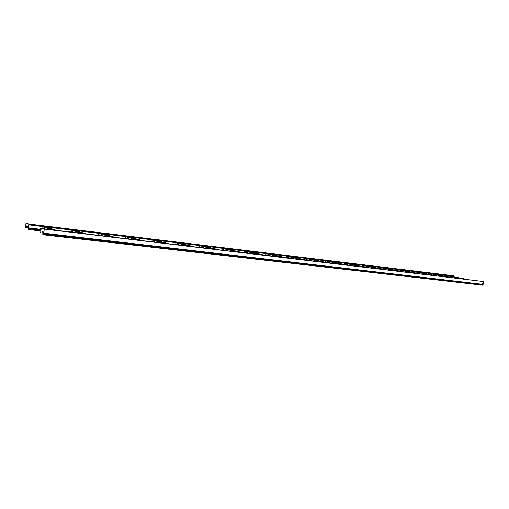 <?xml version="1.0" encoding="UTF-8"?>
<svg xmlns="http://www.w3.org/2000/svg" width="509" height="509" viewBox="0 0 509 509"><rect width="100%" height="100%" fill="white"/><g stroke="black" fill="none" stroke-linecap="round" stroke-linejoin="round"><path stroke-width="0.76" d="M52.44 230.004L51.479 229.883L52.44 230.004M67.983 231.862L67.042 231.741L67.983 231.862M83.196 233.676L82.267 233.561L83.196 233.676M98.072 235.457L97.162 235.336L98.072 235.457M112.629 237.194L111.738 237.079L112.629 237.194M126.881 238.893L126.009 238.785L126.881 238.893M140.834 240.56L139.975 240.452L140.834 240.56M154.501 242.195L153.654 242.08L154.501 242.195M167.881 243.792L167.047 243.684L167.881 243.792M180.994 245.357L180.173 245.249L180.994 245.357M193.84 246.89L193.038 246.789L193.84 246.89M206.431 248.398L205.642 248.29L206.431 248.398M218.775 249.868L217.998 249.766L218.775 249.868M230.882 251.312L230.113 251.211L230.882 251.312M242.748 252.731L241.991 252.629L242.748 252.731M254.392 254.125L253.647 254.023L254.392 254.125M265.813 255.486L265.081 255.391L265.813 255.486M277.017 256.822L276.298 256.727L277.017 256.822M288.018 258.139L287.305 258.044L288.018 258.139M298.815 259.431L298.109 259.336L298.815 259.431M309.415 260.691L308.715 260.602L309.415 260.691M319.817 261.938L319.13 261.842L319.817 261.938M330.036 263.159L329.361 263.064L330.036 263.159M340.076 264.356L339.408 264.266L340.076 264.356M349.938 265.533L349.276 265.443L349.938 265.533M359.628 266.691L358.972 266.601L359.628 266.691M369.146 267.829L368.503 267.74L369.146 267.829M378.505 268.943L377.869 268.854L378.505 268.943M387.705 270.044L387.075 269.955L387.705 270.044M396.746 271.125L396.123 271.036L396.746 271.125M405.641 272.188L405.024 272.099L405.641 272.188M414.383 273.231L413.772 273.142L414.383 273.231M422.985 274.256L422.381 274.173L422.985 274.256M431.447 275.267L430.849 275.184L431.447 275.267M439.77 276.26L439.178 276.177L439.77 276.26M447.958 277.24L447.373 277.157L447.958 277.24M456.013 278.2L455.434 278.118L456.013 278.2M463.947 279.148L463.375 279.066L463.947 279.148M471.754 280.084L471.188 280.001L471.754 280.084M479.44 281L478.88 280.917L479.44 281M40.682 228.433L44.181 228.955L43.615 233.179L40.625 232.829L41.14 228.713L40.682 228.433L483.55 281.528L44.353 229.095L43.615 233.179M42.266 228.694L43.01 228.783L42.266 228.694M43.596 233.173L43.424 234.414L482.958 285.205L483.55 281.528M482.952 285.212L43.373 234.795L42.832 234.604L42.947 233.771L43.341 233.816L42.947 233.771M482.666 281.401L481.838 281.273L482.666 281.401M482.227 283.513L482.678 283.57L482.761 283.068L482.303 283.01L482.227 283.513L482.678 283.055M43.373 234.515L42.896 234.458L43.354 234.624L43.551 233.173M42.896 234.458L42.985 233.784M43.424 234.414L43.373 234.795M44.353 229.095L43.717 228.802M41.191 228.598L40.625 232.829M41.891 232.021L42.018 231.086L42.762 231.175L42.635 232.11L41.891 232.021L42.603 232.098L42.724 231.169L42.012 231.111M55.583 230.322L44.658 226.766M44.856 229.044L42.024 228.115L42.107 226.46M54.635 230.208L43.462 226.626M56.372 230.418L45.136 226.823M114.169 237.321L101.183 233.612M102.105 235.883L98.752 234.916L98.829 233.326M113.507 237.245L100.209 233.491M115.098 237.436L101.755 233.682M153.368 239.93L168.065 243.76L154.004 240.197M151.116 241.196L154.889 242.189L151.116 241.196L151.192 239.663M167.639 243.709L152.585 239.834M169.109 243.887L154.011 240.006M217.68 249.69L202.283 245.993M217.801 249.703L201.685 245.777M203.746 248.023L199.592 247.005L199.668 245.535M217.585 249.677L201.074 245.701M218.946 249.836L202.391 245.866M263.853 255.206L246.56 251.211M244.6 252.4L249.054 253.437L244.6 252.4L244.683 250.982M263.815 255.2L246.089 251.153M265.074 255.353L247.317 251.3M286.503 257.427L291.218 258.47L286.503 257.427L286.592 256.059M306.723 260.328L287.992 256.224M307.894 260.468L289.137 256.364M71.044 229.96L70.967 231.582L74.072 232.53L70.967 231.582M75.262 230.768L74.059 230.602L75.262 230.768M73.869 230.354L72.672 230.189L73.869 230.354M76.668 231.188L75.459 231.016L76.668 231.188M78.087 231.614L76.872 231.442L78.087 231.614M79.525 232.04L78.303 231.869L79.525 232.04M80.976 232.473L79.748 232.301L80.976 232.473M82.445 232.912L81.211 232.74L82.445 232.912M83.928 233.351L82.687 233.179L83.928 233.351M85.423 233.796L84.176 233.625L85.423 233.796M125.526 236.558L125.449 238.117L129.031 239.096M129.929 237.372L128.79 237.213L129.929 237.372M128.319 236.939L127.18 236.78L128.319 236.939M131.557 237.811L130.412 237.646L131.557 237.811M133.199 238.25L132.047 238.091L133.199 238.25M134.86 238.696L133.702 238.53L134.86 238.696M136.539 239.147L135.375 238.982L136.539 239.147M138.232 239.599L137.067 239.434L138.232 239.599M139.95 240.057L138.772 239.892L139.95 240.057M141.68 240.522L140.497 240.356L141.68 240.522M175.885 242.653L175.809 244.155L179.792 245.16M180.441 243.48L179.353 243.321L180.441 243.48M178.646 243.035L177.565 242.882L178.646 243.035M182.254 243.926L181.159 243.773L182.254 243.926M184.08 244.384L182.986 244.225L184.08 244.384M185.931 244.842L184.831 244.683L185.931 244.842M187.796 245.3L186.688 245.147L187.796 245.3M189.679 245.771L188.572 245.612L189.679 245.771M191.581 246.241L190.468 246.082L191.581 246.241M193.509 246.719L192.383 246.56L193.509 246.719M222.586 248.309L222.503 249.754L226.823 250.778L222.503 249.754M227.256 249.136L226.219 248.99L227.256 249.136M225.309 248.678L224.278 248.532L225.309 248.678M229.222 249.595L228.178 249.448L229.222 249.595M231.207 250.059L230.157 249.906L231.207 250.059M233.205 250.523L232.155 250.377L233.205 250.523M235.228 251.001L234.172 250.848L235.228 251.001M237.27 251.478L236.208 251.325L237.27 251.478M239.332 251.955L238.263 251.809L239.332 251.955M241.412 252.445L240.343 252.292L241.412 252.445M266.003 253.565L265.921 254.958L270.521 256.002M270.763 254.392L269.77 254.252L270.763 254.392M268.688 253.927L267.702 253.787L268.688 253.927M272.856 254.863L271.857 254.716L272.856 254.863M274.968 255.333L273.963 255.187L274.968 255.333M277.1 255.804L276.094 255.664L277.1 255.804M279.25 256.288L278.238 256.142L279.25 256.288M281.42 256.771L280.408 256.625L281.42 256.771M283.608 257.261L282.59 257.115L283.608 257.261M285.823 257.751L284.798 257.605L285.823 257.751M306.482 258.464L306.393 259.813L311.222 260.863L306.393 259.813M311.304 259.291L310.35 259.151L311.304 259.291M309.122 258.82L308.174 258.687L309.122 258.82M313.499 259.762L312.545 259.628L313.499 259.762M315.72 260.239L314.759 260.099L315.72 260.239M317.953 260.723L316.992 260.583L317.953 260.723M320.212 261.206L319.245 261.066L320.212 261.206M322.49 261.696L321.516 261.556L322.49 261.696M324.787 262.192L323.813 262.046L324.787 262.192M327.109 262.689L326.129 262.549L327.109 262.689M325.614 262.116L330.538 263.172L325.614 262.116L325.703 260.793M346.661 265.1L327.102 260.958M347.755 265.227L328.171 261.092M362.198 266.5L367.301 267.562L362.211 266.506L362.293 265.221M383.926 269.547L363.687 265.386M384.944 269.668L364.686 265.507M396.396 270.489L396.587 269.369M418.767 273.708L397.974 269.541M419.721 273.823L398.916 269.655M428.623 274.256L428.807 273.269M451.426 277.615L430.188 273.441M452.323 277.723L431.072 273.543M344.294 263.038L344.218 264.349L349.231 265.405L344.205 264.343M349.168 263.866L348.251 263.732L349.168 263.866M346.903 263.395L345.986 263.261L346.903 263.395M351.452 264.343L350.536 264.209L351.452 264.343M353.761 264.826L352.832 264.686L353.761 264.826M356.084 265.31L355.155 265.17L356.084 265.31M358.431 265.793L357.496 265.66L358.431 265.793M360.792 266.29L359.857 266.156L360.792 266.29M363.178 266.786L362.243 266.652L363.178 266.786M365.589 267.289L364.641 267.149L365.589 267.289M379.714 267.327L379.536 268.523M384.613 268.154L383.729 268.02L384.613 268.154M382.278 267.677L381.394 267.549L382.278 267.677M386.974 268.631L386.083 268.498L386.974 268.631M389.347 269.115L388.456 268.981L389.347 269.115M391.745 269.598L390.855 269.465L391.745 269.598M394.163 270.088L393.266 269.955L394.163 270.088M396.6 270.584L395.697 270.451L396.6 270.584M399.056 271.081L398.153 270.947L399.056 271.081M401.537 271.583L400.628 271.45L401.537 271.583M412.945 271.354L412.754 272.398M417.87 272.169L417.011 272.041L417.87 272.169M415.471 271.691L414.619 271.571L415.471 271.691M420.281 272.646L419.429 272.525L420.281 272.646M422.718 273.129L421.859 273.009L422.718 273.129M425.174 273.619L424.315 273.492L425.174 273.619M427.649 274.109L426.784 273.982L427.649 274.109M430.143 274.606L429.278 274.478L430.143 274.606M432.663 275.102L431.791 274.975L432.663 275.102M435.195 275.611L434.323 275.477L435.195 275.611M444.198 275.134L444.02 276.063M449.123 275.948L448.295 275.827L449.123 275.948M446.679 275.471L445.859 275.35L446.679 275.471M451.591 276.425L450.758 276.304L451.591 276.425M454.073 276.909L453.239 276.788L454.073 276.909M456.573 277.399L455.74 277.271L456.573 277.399M459.099 277.889L458.259 277.761L459.099 277.889M461.638 278.385L460.798 278.258L461.638 278.385M464.202 278.881L463.355 278.754L464.202 278.881M466.785 279.384L465.939 279.256L466.785 279.384M36.285 224.965L37.195 225.08L36.285 224.965M51.046 226.759L51.937 226.874L51.046 226.759M65.496 228.516L66.374 228.63L65.496 228.516M79.659 230.24L80.517 230.348L79.659 230.24M93.535 231.926L94.381 232.034L93.535 231.926M107.132 233.58L107.965 233.688L107.132 233.58M120.468 235.203L121.282 235.311L120.468 235.203M133.536 236.793L134.344 236.895L133.536 236.793M146.357 238.352L147.146 238.454L146.357 238.352M158.929 239.879L159.705 239.981L158.929 239.879M171.266 241.381L172.029 241.482L171.266 241.381M183.367 242.85L184.118 242.952L183.367 242.85M195.246 244.295L195.984 244.396L195.246 244.295M206.902 245.713L207.634 245.809L206.902 245.713M218.348 247.107L219.067 247.202L218.348 247.107M229.584 248.475L230.297 248.57L229.584 248.475M240.623 249.817L241.323 249.906L240.623 249.817M251.459 251.134L252.152 251.223L251.459 251.134M262.11 252.426L262.79 252.521L262.11 252.426M272.57 253.698L273.244 253.794L272.57 253.698M282.851 254.952L283.519 255.041L282.851 254.952M292.955 256.18L293.617 256.269L292.955 256.18M302.893 257.389L303.542 257.478L302.893 257.389M312.653 258.572L313.296 258.661L312.653 258.572M322.254 259.743L322.891 259.832L322.254 259.743M331.696 260.888L332.326 260.977L331.696 260.888M340.985 262.02L341.603 262.103L340.985 262.02M350.122 263.128L350.733 263.217L350.122 263.128M359.106 264.222L359.71 264.305L359.106 264.222M367.95 265.297L368.548 265.38L367.95 265.297M376.647 266.36L377.239 266.442L376.647 266.36M385.211 267.397L385.797 267.479L385.211 267.397M393.642 268.421L394.221 268.504L393.642 268.421M401.938 269.433L402.511 269.516L401.938 269.433M410.108 270.425L410.674 270.508L410.108 270.425M418.15 271.405L418.716 271.482L418.15 271.405M426.078 272.366L426.631 272.449L426.078 272.366M433.878 273.314L434.431 273.397L433.878 273.314M441.564 274.249L442.111 274.326L441.564 274.249M449.135 275.172L449.676 275.248L449.135 275.172M25.972 223.534L25.475 227.504L25.984 223.661L29.465 224.17L25.972 223.534L28.886 223.909M27.263 223.718L28.18 223.877L27.263 223.718M28.949 224.113L28.313 227.841L41.051 229.362M28.491 227.867L29.064 224.195L29.407 224.304M29.465 224.17L453.595 275.751L29.357 224.075M452.52 276.565L452.59 276.152M452.406 275.56L451.96 275.503L452.399 275.579M29.446 224.316L29.427 224.927L453.513 276.26L453.595 275.751M28.587 229.279L28.167 229.228L28.351 227.854M28.167 229.228L28.574 229.368L28.657 228.738L40.943 230.189L28.657 228.738M40.841 230.971L28.587 229.527L28.695 228.751M28.797 224.094L28.116 229.362L28.587 229.527M27.461 225.958L27.346 226.829L26.672 226.747L27.378 226.836L27.492 225.958L26.786 225.875L26.672 226.753M28.3 227.835L25.475 227.504M29.427 224.927L29.522 224.195M43.43 234.185L482.933 285.04M43.392 233.828L482.799 284.779M43.424 233.599L482.831 284.626M43.545 233.357L483.022 284.474M43.806 233.192L483.092 284.346M44.315 229.037L43.761 233.192M53.916 230.125L42.775 226.543M52.363 229.941L42.031 226.6M45.829 229.158L41.865 227.854M57.084 230.501L45.823 226.912M112.845 237.162L99.573 233.415M111.077 236.952L98.765 233.466M103.327 236.03L98.6 234.668M102.404 233.758L115.772 237.512L102.385 233.758M167.035 243.639L152 239.764M165.081 243.404L151.128 239.796M156.327 242.36L150.963 240.954M169.713 243.957L154.596 240.076L169.726 243.957M217.025 249.607L200.527 245.637M214.932 249.359L199.611 245.662M205.343 248.214L199.452 246.776M219.506 249.906L202.938 245.93L219.513 249.906M263.293 255.136L245.58 251.09M261.079 254.875L244.625 251.102M250.803 253.647L244.466 252.178M265.596 255.41L247.819 251.363L265.603 255.416M306.24 260.271L287.521 256.167M303.93 259.991L286.535 256.173M293.089 258.699L286.382 257.21M308.378 260.525L289.608 256.421L308.384 260.525M70.808 231.328L75.173 232.664M70.974 230.1L82.343 233.523M71.756 230.049L84.01 233.72M87.071 234.083L74.702 230.405L87.052 234.083M125.297 237.868L130.355 239.255M125.456 236.691L138.633 240.242M126.302 236.653L140.497 240.464M129.006 236.978L143.29 240.802M175.662 243.919L181.306 245.344M175.828 242.787L190.493 246.439M176.718 242.755L192.523 246.68M179.225 243.06L195.1 246.992L179.232 243.06M222.369 249.525L228.496 250.982M222.528 248.43L238.441 252.171M223.464 248.411L240.598 252.426M225.786 248.697L242.984 252.712L225.799 248.697M265.793 254.735L272.321 256.218M265.946 253.686L282.896 257.478M266.92 253.673L285.161 257.751M269.083 253.934L287.375 258.012M306.272 259.596L313.137 261.092M306.424 258.578L324.227 262.415M307.423 258.578L326.581 262.695M309.44 258.82L328.642 262.943L309.447 258.82M346.209 265.043L326.663 260.907M343.823 264.756L325.652 260.907M332.511 263.407L325.499 261.906M348.201 265.278L328.617 261.142L348.207 265.284M383.5 269.496L363.273 265.335M381.05 269.204L362.243 265.329M369.356 267.81L362.09 266.296M385.364 269.719L365.099 265.558L385.364 269.719M418.379 273.664L397.586 269.49M415.872 273.365L396.543 269.477M403.866 271.933L396.396 270.419M420.116 273.874L399.304 269.7L420.122 273.874M451.057 277.57L429.819 273.397M448.512 277.265L428.763 273.378M452.692 277.761L431.435 273.587L452.698 277.761M344.097 264.139L351.235 265.641M344.249 263.153L362.752 267.021M345.267 263.159L365.176 267.308M367.104 267.537L347.163 263.388L367.097 267.537M379.517 268.389L386.885 269.904M379.663 267.441L398.744 271.316M380.7 267.448L401.226 271.615M382.475 267.664L403.026 271.831L382.475 267.664M412.754 272.379L420.313 273.893M412.901 271.456L432.453 275.344M413.951 271.475L434.979 275.649M415.618 271.672L436.665 275.846L415.618 271.672M444.153 275.235L464.081 279.123M445.216 275.261L466.645 279.428M446.781 275.445L468.223 279.619L446.781 275.445M29.242 224.03L28.797 223.877M28.351 227.93L41.044 229.438M28.389 228.204L41.006 229.705M28.339 228.636L40.949 230.132M28.218 228.916L28.625 228.967M28.199 229.018L28.612 229.069M28.879 224.1L28.383 227.847M44.83 229.037L42.024 228.115M57.11 230.507L45.848 226.912M102.093 235.877L98.752 234.916M203.74 248.023L199.592 247.005M125.449 238.117L129.012 239.096M129.019 236.978L143.303 240.802M175.809 244.155L179.779 245.16M265.921 254.958L270.508 256.002M269.089 253.94L287.381 258.012M29.287 224.036L28.848 223.89M29.42 224.316L29.038 224.189"/></g></svg>
